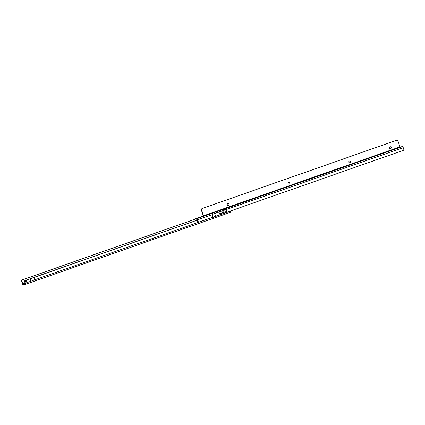 <?xml version="1.0" encoding="UTF-8"?>
<svg xmlns="http://www.w3.org/2000/svg" width="425" height="425" viewBox="0 0 425 425"><rect width="100%" height="100%" fill="white"/><g stroke="black" fill="none" stroke-linecap="round" stroke-linejoin="round"><path stroke-width="0.64" d="M21.542 280.165L22.722 283.64L25.017 282.832L23.837 279.358L21.25 280.224L194.453 219.385M21.25 280.224L22.424 283.698A1.222 0.345 -109.4 0 0 23.163 284.787L25.468 284.325A1.222 0.345 -109.4 0 0 25.484 284.32A1.222 0.345 -109.4 0 0 25.42 283.098L24.974 281.775A1.047 1.004 -101.3 0 1 25.357 280.564L33.958 277.509L34.813 279.985L35.1 279.884L34.287 277.392L33.958 277.509M22.722 283.64L25.075 283.002M34.738 279.825L30.967 281.223L30.159 278.842M34.287 277.392L197.152 220.187M22.828 283.794L25.133 283.332L24.677 281.833A1.047 1.004 -101.3 0 1 24.746 280.983L25.532 280.362L197.142 220.145M26.153 282.912L30.967 281.223L26.153 282.912L25.357 280.564M27.025 282.551L26.217 280.165M26.148 282.917L25.42 283.098M211.921 217.547L211.937 217.584A1.222 0.345 70.6 0 1 211.963 217.674L212.415 218.657L212.08 217.669L213.456 217.218L213.791 218.211L212.25 218.609M28.023 282.211L26.817 282.636M23.837 279.358L194.464 219.428M30.733 276.935L31.237 278.418M213.791 218.211L230.78 212.192L230.44 211.204L229.691 211.342M215.326 216.357L212.001 217.52M220.076 214.689L216.75 215.852M213.456 217.218L230.44 211.204M27.099 282.524L26.292 280.144M35.1 279.884L34.813 279.985M34.93 279.937L34.09 277.456M227.396 212.24L223.651 213.509M224.049 210.274L220.447 211.501M390.097 146.726A0.962 0.924 -101.1 0 1 390.57 148.58A0.962 0.924 -101.1 0 1 390.469 148.607M349.557 160.953A0.962 0.924 -101.1 0 1 350.025 162.807A0.962 0.924 -101.1 0 1 349.924 162.839M288.74 182.293A0.962 0.924 -101.1 0 1 289.207 184.153A0.962 0.924 -101.1 0 1 289.112 184.179M227.922 203.639A0.962 0.924 -101.1 0 1 228.395 205.493A0.962 0.924 -101.1 0 1 228.294 205.525M197.397 218.211L200.122 217.276L197.397 218.211M224.74 209.753L224.49 209.015L219.353 210.8L220.224 211.262L218.997 212.107L219.613 213.924L223.444 212.537L222.498 212.867L221.882 211.05L220.527 211.56L220.224 211.262M219.64 211.878L218.354 212.33L217.457 212.234L217.207 211.57L216.139 211.9L212.07 213.355L212.941 213.817L212.357 214.434M391.181 147.358A0.962 0.924 78.9 0 0 390.123 146.721A0.962 0.924 78.9 0 0 389.438 147.969A0.962 0.924 78.9 0 0 390.495 148.607A0.962 0.924 78.9 0 0 391.181 147.358M350.636 161.585A0.962 0.924 78.9 0 0 349.578 160.947A0.962 0.924 78.9 0 0 348.893 162.196A0.962 0.924 78.9 0 0 349.95 162.833A0.962 0.924 78.9 0 0 350.636 161.585M289.818 182.925A0.962 0.924 78.9 0 0 288.761 182.288A0.962 0.924 78.9 0 0 288.076 183.542A0.962 0.924 78.9 0 0 289.133 184.174A0.962 0.924 78.9 0 0 289.818 182.925M229.006 204.271A0.962 0.924 78.9 0 0 227.949 203.633A0.962 0.924 78.9 0 0 227.263 204.882A0.962 0.924 78.9 0 0 228.321 205.519A0.962 0.924 78.9 0 0 229.006 204.271M225.638 209.775L224.74 209.679L224.655 210.115L222.833 210.715L223.444 212.537L226.583 211.48L219.613 213.924M224.74 209.679L224.49 209.015L402.517 146.54A1.222 0.34 -109.3 0 1 403.245 147.629L403.75 149.117A1.047 1.004 -101.1 0 1 403.235 150.402L199.049 222.02A1.748 1.679 -101.1 0 1 197.375 220.835L196.966 219.783L194.73 220.214L194.395 219.22L203.591 215.82L201.763 210.423A1.748 1.679 -101.1 0 1 202.364 208.441L396.472 140.277A1.047 1.004 -101.1 0 1 396.536 140.266M217.366 212.606L213.164 214.057M214.721 213.509L213.196 214.083M217.451 212.309L217.207 211.57L219.454 210.784M217.457 212.234L217.366 212.67L214.593 213.605L215.209 215.427L216.16 215.093L215.544 213.27M214.593 213.605L213.244 214.115L212.941 213.817M199.336 221.967A1.748 1.679 -101.1 0 1 197.662 220.777L197.359 219.884A1.222 0.34 -109.3 0 0 196.632 218.79L212.171 213.339M197.359 219.884L212.091 214.715A1.222 0.34 -109.3 0 0 212.027 214.551L212.649 216.367M402.517 146.54L400.063 147.018L397.943 140.909A1.047 1.004 -101.1 0 0 396.759 140.223L396.429 140.287M396.716 140.234L202.364 208.441M203.368 216.049A1.222 0.34 70.7 0 1 203.288 215.842L201.477 210.481A1.748 1.679 -101.1 0 1 202.077 208.494M196.632 218.79L194.395 219.22M222.031 210.943L224.639 210.072M222.004 210.954L220.479 211.528M400.063 147.018L203.389 216.107M218.354 212.33L218.997 212.107M225.967 209.658L403.245 147.629M221.882 211.05L222.833 210.715M217.356 212.633L214.747 213.499M198.831 217.759L198.427 217.887L198.831 217.759M200.032 217.324L197.439 218.206M25.096 280.548L25.511 280.463M24.974 281.775L24.677 281.833M212.362 218.678L25.495 284.314M211.937 217.584L35.068 279.708M213.562 217.186L213.897 218.174M229.277 211.666L229.617 212.654M213.414 217.228L213.748 218.222M212.585 217.488L212.92 218.482M212.272 217.6L212.606 218.593M23.88 279.337L24.623 281.536M24.958 278.928L25.452 280.399M229.766 211.283L222.047 213.993L229.824 211.268M216.474 212.893L216.139 211.9M212.872 213.759L212.654 213.127M396.759 140.223L396.472 140.277M201.763 210.423L201.477 210.481M399.962 146.864L203.575 215.783M197.662 220.777L197.375 220.835M226.026 209.822L226.583 211.48M220.155 211.204L219.943 210.566M223.762 210.338L223.423 209.344M194.469 219.22L194.804 220.208M195.596 220.054L196.701 219.837M197.12 220.092L195.33 220.782M25.484 284.32L212.388 218.673M396.791 140.213L396.504 140.271M195.585 220.054L195.261 220.575"/></g></svg>
